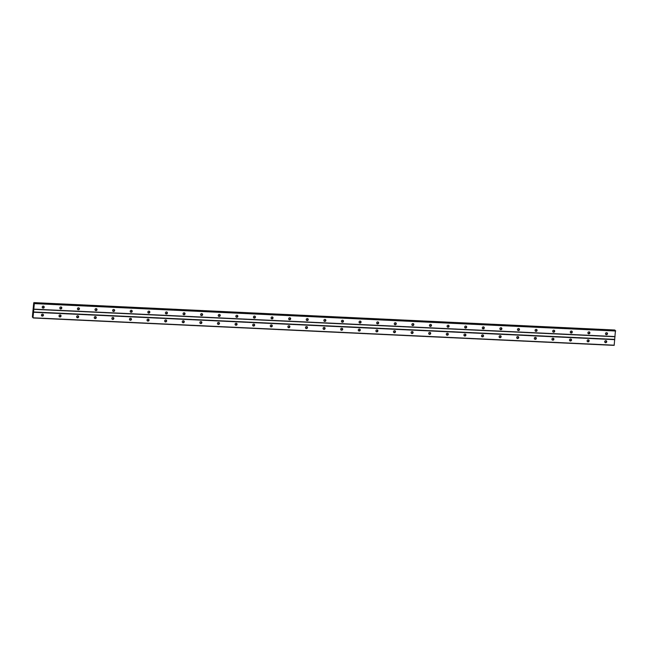 <?xml version="1.0" encoding="UTF-8"?>
<svg xmlns="http://www.w3.org/2000/svg" width="648" height="648" viewBox="0 0 648 648"><rect width="100%" height="100%" fill="white"/><g stroke="black" fill="none" stroke-linecap="round" stroke-linejoin="round"><path stroke-width="0.97" d="M606.407 334.692A1.021 0.972 -47.4 0 1 605.596 333.323A1.021 0.972 -47.4 0 1 607.192 332.942A1.021 0.972 -47.4 0 1 606.407 334.692M606.957 332.789A1.021 0.972 -47.4 0 1 605.629 334.23M588.797 333.866A1.021 0.972 -47.4 0 1 587.995 332.497A1.021 0.972 -47.4 0 1 589.591 332.116A1.021 0.972 -47.4 0 1 588.797 333.866M589.356 331.954A1.021 0.972 -47.4 0 1 588.028 333.396M571.196 333.031A1.021 0.972 -47.4 0 1 570.394 331.663A1.021 0.972 -47.4 0 1 571.99 331.282A1.021 0.972 -47.4 0 1 571.196 333.031M571.747 331.128A1.021 0.972 -47.4 0 1 570.426 332.57M553.595 332.205A1.021 0.972 -47.4 0 1 552.785 330.836A1.021 0.972 -47.4 0 1 554.38 330.456A1.021 0.972 -47.4 0 1 553.595 332.205M554.145 330.294A1.021 0.972 -47.4 0 1 552.825 331.736M535.993 331.371A1.021 0.972 -47.4 0 1 535.183 330.002A1.021 0.972 -47.4 0 1 536.779 329.621A1.021 0.972 -47.4 0 1 535.993 331.371M536.544 329.468A1.021 0.972 -47.4 0 1 535.224 330.909M518.392 330.545A1.021 0.972 -47.4 0 1 517.582 329.176A1.021 0.972 -47.4 0 1 519.178 328.795A1.021 0.972 -47.4 0 1 518.392 330.545M518.943 328.633A1.021 0.972 -47.4 0 1 517.614 330.075M500.791 329.719A1.021 0.972 -47.4 0 1 499.981 328.342A1.021 0.972 -47.4 0 1 501.576 327.961A1.021 0.972 -47.4 0 1 500.791 329.719M501.341 327.807A1.021 0.972 -47.4 0 1 500.013 329.249M483.181 328.884A1.021 0.972 -47.4 0 1 482.379 327.515A1.021 0.972 -47.4 0 1 483.975 327.135A1.021 0.972 -47.4 0 1 483.181 328.884M483.732 326.981A1.021 0.972 -47.4 0 1 482.412 328.415M465.58 328.058A1.021 0.972 -47.4 0 1 464.778 326.681A1.021 0.972 -47.4 0 1 466.366 326.309A1.021 0.972 -47.4 0 1 465.58 328.058M466.131 326.147A1.021 0.972 -47.4 0 1 464.81 327.588M447.979 327.224A1.021 0.972 -47.4 0 1 447.169 325.855A1.021 0.972 -47.4 0 1 448.764 325.474A1.021 0.972 -47.4 0 1 447.979 327.224M448.529 325.32A1.021 0.972 -47.4 0 1 447.209 326.754M430.377 326.398A1.021 0.972 -47.4 0 1 429.567 325.021A1.021 0.972 -47.4 0 1 431.163 324.648A1.021 0.972 -47.4 0 1 430.377 326.398M430.928 324.486A1.021 0.972 -47.4 0 1 429.6 325.928M412.776 325.563A1.021 0.972 -47.4 0 1 411.966 324.194A1.021 0.972 -47.4 0 1 413.562 323.814A1.021 0.972 -47.4 0 1 412.776 325.563M413.327 323.66A1.021 0.972 -47.4 0 1 411.998 325.094M395.167 324.737A1.021 0.972 -47.4 0 1 394.365 323.36A1.021 0.972 -47.4 0 1 395.96 322.988A1.021 0.972 -47.4 0 1 395.167 324.737M395.726 322.826A1.021 0.972 -47.4 0 1 394.397 324.267M377.565 323.903A1.021 0.972 -47.4 0 1 376.763 322.534A1.021 0.972 -47.4 0 1 378.359 322.153A1.021 0.972 -47.4 0 1 377.565 323.903M378.116 321.999A1.021 0.972 -47.4 0 1 376.796 323.433M359.964 323.077A1.021 0.972 -47.4 0 1 359.154 321.708A1.021 0.972 -47.4 0 1 360.75 321.327A1.021 0.972 -47.4 0 1 359.964 323.077M360.515 321.165A1.021 0.972 -47.4 0 1 359.195 322.607M342.363 322.242A1.021 0.972 -47.4 0 1 341.553 320.873A1.021 0.972 -47.4 0 1 343.148 320.493A1.021 0.972 -47.4 0 1 342.363 322.242M342.914 320.339A1.021 0.972 -47.4 0 1 341.593 321.781M324.761 321.416A1.021 0.972 -47.4 0 1 323.951 320.047A1.021 0.972 -47.4 0 1 325.547 319.666A1.021 0.972 -47.4 0 1 324.761 321.416M325.312 319.505A1.021 0.972 -47.4 0 1 323.984 320.946M307.16 320.582A1.021 0.972 -47.4 0 1 306.35 319.213A1.021 0.972 -47.4 0 1 307.946 318.832A1.021 0.972 -47.4 0 1 307.16 320.582M307.711 318.678A1.021 0.972 -47.4 0 1 306.382 320.12M289.551 319.756A1.021 0.972 -47.4 0 1 288.749 318.387A1.021 0.972 -47.4 0 1 290.344 318.006A1.021 0.972 -47.4 0 1 289.551 319.756M290.101 317.844A1.021 0.972 -47.4 0 1 288.781 319.286M271.949 318.921A1.021 0.972 -47.4 0 1 271.148 317.552A1.021 0.972 -47.4 0 1 272.735 317.172A1.021 0.972 -47.4 0 1 271.949 318.921M272.5 317.018A1.021 0.972 -47.4 0 1 271.18 318.46M254.348 318.095A1.021 0.972 -47.4 0 1 253.538 316.726A1.021 0.972 -47.4 0 1 255.134 316.346A1.021 0.972 -47.4 0 1 254.348 318.095M254.899 316.184A1.021 0.972 -47.4 0 1 253.579 317.625M236.747 317.269A1.021 0.972 -47.4 0 1 235.937 315.892A1.021 0.972 -47.4 0 1 237.533 315.511A1.021 0.972 -47.4 0 1 236.747 317.269M237.298 315.357A1.021 0.972 -47.4 0 1 235.969 316.799M219.146 316.435A1.021 0.972 -47.4 0 1 218.336 315.066A1.021 0.972 -47.4 0 1 219.931 314.685A1.021 0.972 -47.4 0 1 219.146 316.435M219.696 314.531A1.021 0.972 -47.4 0 1 218.368 315.965M201.536 315.608A1.021 0.972 -47.4 0 1 200.734 314.231A1.021 0.972 -47.4 0 1 202.33 313.859A1.021 0.972 -47.4 0 1 201.536 315.608M202.095 313.697A1.021 0.972 -47.4 0 1 200.767 315.139M183.935 314.774A1.021 0.972 -47.4 0 1 183.133 313.405A1.021 0.972 -47.4 0 1 184.721 313.024A1.021 0.972 -47.4 0 1 183.935 314.774M184.486 312.871A1.021 0.972 -47.4 0 1 183.165 314.304M166.334 313.948A1.021 0.972 -47.4 0 1 165.524 312.571A1.021 0.972 -47.4 0 1 167.119 312.198A1.021 0.972 -47.4 0 1 166.334 313.948M166.884 312.036A1.021 0.972 -47.4 0 1 165.564 313.478M148.732 313.114A1.021 0.972 -47.4 0 1 147.922 311.745A1.021 0.972 -47.4 0 1 149.518 311.364A1.021 0.972 -47.4 0 1 148.732 313.114M149.283 311.21A1.021 0.972 -47.4 0 1 147.963 312.644M131.131 312.287A1.021 0.972 -47.4 0 1 130.321 310.91A1.021 0.972 -47.4 0 1 131.917 310.538A1.021 0.972 -47.4 0 1 131.131 312.287M131.682 310.376A1.021 0.972 -47.4 0 1 130.353 311.818M113.53 311.453A1.021 0.972 -47.4 0 1 112.72 310.084A1.021 0.972 -47.4 0 1 114.315 309.704A1.021 0.972 -47.4 0 1 113.53 311.453M114.08 309.55A1.021 0.972 -47.4 0 1 112.752 310.983M95.92 310.627A1.021 0.972 -47.4 0 1 95.118 309.258A1.021 0.972 -47.4 0 1 96.714 308.877A1.021 0.972 -47.4 0 1 95.92 310.627M96.471 308.715A1.021 0.972 -47.4 0 1 95.151 310.157M78.319 309.793A1.021 0.972 -47.4 0 1 77.517 308.424A1.021 0.972 -47.4 0 1 79.105 308.043A1.021 0.972 -47.4 0 1 78.319 309.793M78.87 307.889A1.021 0.972 -47.4 0 1 77.549 309.331M60.718 308.966A1.021 0.972 -47.4 0 1 59.908 307.598A1.021 0.972 -47.4 0 1 61.503 307.217A1.021 0.972 -47.4 0 1 60.718 308.966M61.268 307.055A1.021 0.972 -47.4 0 1 59.948 308.497M43.116 308.132A1.021 0.972 -47.4 0 1 42.306 306.763A1.021 0.972 -47.4 0 1 43.902 306.382A1.021 0.972 -47.4 0 1 43.116 308.132M43.667 306.229A1.021 0.972 -47.4 0 1 42.339 307.67M605.637 342.679A1.021 0.972 -47.4 0 1 604.827 341.31A1.021 0.972 -47.4 0 1 606.423 340.929A1.021 0.972 -47.4 0 1 605.637 342.679M606.188 340.767A1.021 0.972 -47.4 0 1 604.859 342.209M588.036 341.844A1.021 0.972 -47.4 0 1 587.226 340.475A1.021 0.972 -47.4 0 1 588.821 340.095A1.021 0.972 -47.4 0 1 588.036 341.844M588.587 339.941A1.021 0.972 -47.4 0 1 587.258 341.383M570.426 341.018A1.021 0.972 -47.4 0 1 569.624 339.649A1.021 0.972 -47.4 0 1 571.22 339.269A1.021 0.972 -47.4 0 1 570.426 341.018M570.977 339.106A1.021 0.972 -47.4 0 1 569.657 340.548M552.825 340.184A1.021 0.972 -47.4 0 1 552.023 338.815A1.021 0.972 -47.4 0 1 553.611 338.434A1.021 0.972 -47.4 0 1 552.825 340.184M553.376 338.28A1.021 0.972 -47.4 0 1 552.056 339.722M535.224 339.358A1.021 0.972 -47.4 0 1 534.414 337.989A1.021 0.972 -47.4 0 1 536.009 337.608A1.021 0.972 -47.4 0 1 535.224 339.358M535.775 337.446A1.021 0.972 -47.4 0 1 534.454 338.888M517.622 338.531A1.021 0.972 -47.4 0 1 516.812 337.154A1.021 0.972 -47.4 0 1 518.408 336.782A1.021 0.972 -47.4 0 1 517.622 338.531M518.173 336.62A1.021 0.972 -47.4 0 1 516.845 338.062M500.021 337.697A1.021 0.972 -47.4 0 1 499.211 336.328A1.021 0.972 -47.4 0 1 500.807 335.948A1.021 0.972 -47.4 0 1 500.021 337.697M500.572 335.794A1.021 0.972 -47.4 0 1 499.244 337.227M482.412 336.871A1.021 0.972 -47.4 0 1 481.61 335.494A1.021 0.972 -47.4 0 1 483.205 335.121A1.021 0.972 -47.4 0 1 482.412 336.871M482.971 334.959A1.021 0.972 -47.4 0 1 481.642 336.401M464.81 336.037A1.021 0.972 -47.4 0 1 464.009 334.668A1.021 0.972 -47.4 0 1 465.604 334.287A1.021 0.972 -47.4 0 1 464.81 336.037M465.361 334.133A1.021 0.972 -47.4 0 1 464.041 335.567M447.209 335.21A1.021 0.972 -47.4 0 1 446.399 333.833A1.021 0.972 -47.4 0 1 447.995 333.461A1.021 0.972 -47.4 0 1 447.209 335.21M447.76 333.299A1.021 0.972 -47.4 0 1 446.44 334.741M429.608 334.376A1.021 0.972 -47.4 0 1 428.798 333.007A1.021 0.972 -47.4 0 1 430.394 332.627A1.021 0.972 -47.4 0 1 429.608 334.376M430.159 332.473A1.021 0.972 -47.4 0 1 428.838 333.906M412.007 333.55A1.021 0.972 -47.4 0 1 411.197 332.173A1.021 0.972 -47.4 0 1 412.792 331.8A1.021 0.972 -47.4 0 1 412.007 333.55M412.557 331.638A1.021 0.972 -47.4 0 1 411.229 333.08M394.405 332.716A1.021 0.972 -47.4 0 1 393.595 331.347A1.021 0.972 -47.4 0 1 395.191 330.966A1.021 0.972 -47.4 0 1 394.405 332.716M394.956 330.812A1.021 0.972 -47.4 0 1 393.628 332.246M376.796 331.889A1.021 0.972 -47.4 0 1 375.994 330.521A1.021 0.972 -47.4 0 1 377.59 330.14A1.021 0.972 -47.4 0 1 376.796 331.889M377.347 329.978A1.021 0.972 -47.4 0 1 376.026 331.42M359.195 331.055A1.021 0.972 -47.4 0 1 358.393 329.686A1.021 0.972 -47.4 0 1 359.98 329.306A1.021 0.972 -47.4 0 1 359.195 331.055M359.745 329.152A1.021 0.972 -47.4 0 1 358.425 330.593M341.593 330.229A1.021 0.972 -47.4 0 1 340.783 328.86A1.021 0.972 -47.4 0 1 342.379 328.479A1.021 0.972 -47.4 0 1 341.593 330.229M342.144 328.317A1.021 0.972 -47.4 0 1 340.824 329.759M323.992 329.395A1.021 0.972 -47.4 0 1 323.182 328.026A1.021 0.972 -47.4 0 1 324.778 327.645A1.021 0.972 -47.4 0 1 323.992 329.395M324.543 327.491A1.021 0.972 -47.4 0 1 323.214 328.933M306.391 328.568A1.021 0.972 -47.4 0 1 305.581 327.2A1.021 0.972 -47.4 0 1 307.176 326.819A1.021 0.972 -47.4 0 1 306.391 328.568M306.941 326.657A1.021 0.972 -47.4 0 1 305.613 328.099M288.781 327.734A1.021 0.972 -47.4 0 1 287.979 326.365A1.021 0.972 -47.4 0 1 289.575 325.985A1.021 0.972 -47.4 0 1 288.781 327.734M289.34 325.831A1.021 0.972 -47.4 0 1 288.012 327.272M271.18 326.908A1.021 0.972 -47.4 0 1 270.378 325.539A1.021 0.972 -47.4 0 1 271.974 325.158A1.021 0.972 -47.4 0 1 271.18 326.908M271.731 324.996A1.021 0.972 -47.4 0 1 270.41 326.438M253.579 326.082A1.021 0.972 -47.4 0 1 252.769 324.705A1.021 0.972 -47.4 0 1 254.364 324.332A1.021 0.972 -47.4 0 1 253.579 326.082M254.129 324.17A1.021 0.972 -47.4 0 1 252.809 325.612M235.977 325.247A1.021 0.972 -47.4 0 1 235.167 323.879A1.021 0.972 -47.4 0 1 236.763 323.498A1.021 0.972 -47.4 0 1 235.977 325.247M236.528 323.344A1.021 0.972 -47.4 0 1 235.208 324.778M218.376 324.421A1.021 0.972 -47.4 0 1 217.566 323.044A1.021 0.972 -47.4 0 1 219.162 322.672A1.021 0.972 -47.4 0 1 218.376 324.421M218.927 322.51A1.021 0.972 -47.4 0 1 217.598 323.951M200.775 323.587A1.021 0.972 -47.4 0 1 199.965 322.218A1.021 0.972 -47.4 0 1 201.56 321.837A1.021 0.972 -47.4 0 1 200.775 323.587M201.326 321.683A1.021 0.972 -47.4 0 1 199.997 323.117M183.165 322.761A1.021 0.972 -47.4 0 1 182.363 321.384A1.021 0.972 -47.4 0 1 183.959 321.011A1.021 0.972 -47.4 0 1 183.165 322.761M183.716 320.849A1.021 0.972 -47.4 0 1 182.396 322.291M165.564 321.926A1.021 0.972 -47.4 0 1 164.762 320.558A1.021 0.972 -47.4 0 1 166.35 320.177A1.021 0.972 -47.4 0 1 165.564 321.926M166.115 320.023A1.021 0.972 -47.4 0 1 164.794 321.457M147.963 321.1A1.021 0.972 -47.4 0 1 147.153 319.723A1.021 0.972 -47.4 0 1 148.748 319.351A1.021 0.972 -47.4 0 1 147.963 321.1M148.513 319.189A1.021 0.972 -47.4 0 1 147.193 320.63M130.361 320.266A1.021 0.972 -47.4 0 1 129.551 318.897A1.021 0.972 -47.4 0 1 131.147 318.516A1.021 0.972 -47.4 0 1 130.361 320.266M130.912 318.362A1.021 0.972 -47.4 0 1 129.584 319.796M112.76 319.44A1.021 0.972 -47.4 0 1 111.95 318.071A1.021 0.972 -47.4 0 1 113.546 317.69A1.021 0.972 -47.4 0 1 112.76 319.44M113.311 317.528A1.021 0.972 -47.4 0 1 111.983 318.97M95.151 318.605A1.021 0.972 -47.4 0 1 94.349 317.236A1.021 0.972 -47.4 0 1 95.945 316.856A1.021 0.972 -47.4 0 1 95.151 318.605M95.71 316.702A1.021 0.972 -47.4 0 1 94.381 318.144M77.549 317.779A1.021 0.972 -47.4 0 1 76.748 316.41A1.021 0.972 -47.4 0 1 78.343 316.03A1.021 0.972 -47.4 0 1 77.549 317.779M78.1 315.868A1.021 0.972 -47.4 0 1 76.78 317.309M59.948 316.945A1.021 0.972 -47.4 0 1 59.138 315.576A1.021 0.972 -47.4 0 1 60.734 315.195A1.021 0.972 -47.4 0 1 59.948 316.945M60.499 315.041A1.021 0.972 -47.4 0 1 59.179 316.483M42.347 316.119A1.021 0.972 -47.4 0 1 41.537 314.75A1.021 0.972 -47.4 0 1 43.133 314.369A1.021 0.972 -47.4 0 1 42.347 316.119M42.898 314.207A1.021 0.972 -47.4 0 1 41.577 315.649M606.998 333.68A1.701 1.62 -47.4 0 1 606.52 334.19M589.397 332.845A1.701 1.62 -47.4 0 1 588.919 333.364M571.787 332.019A1.701 1.62 -47.4 0 1 571.317 332.529M554.186 331.185A1.701 1.62 -47.4 0 1 553.716 331.703M536.585 330.359A1.701 1.62 -47.4 0 1 536.107 330.869M518.983 329.524A1.701 1.62 -47.4 0 1 518.505 330.043M501.382 328.698A1.701 1.62 -47.4 0 1 500.904 329.216M483.773 327.864A1.701 1.62 -47.4 0 1 483.303 328.382M466.171 327.038A1.701 1.62 -47.4 0 1 465.701 327.556M448.57 326.203A1.701 1.62 -47.4 0 1 448.092 326.722M430.969 325.377A1.701 1.62 -47.4 0 1 430.491 325.895M413.367 324.543A1.701 1.62 -47.4 0 1 412.889 325.061M395.766 323.716A1.701 1.62 -47.4 0 1 395.288 324.235M378.157 322.89A1.701 1.62 -47.4 0 1 377.687 323.401M360.555 322.056A1.701 1.62 -47.4 0 1 360.086 322.574M342.954 321.23A1.701 1.62 -47.4 0 1 342.476 321.74M325.353 320.396A1.701 1.62 -47.4 0 1 324.875 320.914M307.751 319.569A1.701 1.62 -47.4 0 1 307.274 320.08M290.142 318.735A1.701 1.62 -47.4 0 1 289.672 319.253M272.541 317.909A1.701 1.62 -47.4 0 1 272.071 318.419M254.939 317.075A1.701 1.62 -47.4 0 1 254.462 317.593M237.338 316.248A1.701 1.62 -47.4 0 1 236.86 316.767M219.737 315.414A1.701 1.62 -47.4 0 1 219.259 315.932M202.136 314.588A1.701 1.62 -47.4 0 1 201.658 315.106M184.526 313.754A1.701 1.62 -47.4 0 1 184.056 314.272M166.925 312.927A1.701 1.62 -47.4 0 1 166.455 313.446M149.323 312.093A1.701 1.62 -47.4 0 1 148.846 312.611M131.722 311.267A1.701 1.62 -47.4 0 1 131.244 311.785M114.121 310.441A1.701 1.62 -47.4 0 1 113.643 310.951M96.512 309.606A1.701 1.62 -47.4 0 1 96.042 310.125M78.91 308.78A1.701 1.62 -47.4 0 1 78.44 309.29M61.309 307.946A1.701 1.62 -47.4 0 1 60.831 308.464M43.708 307.12A1.701 1.62 -47.4 0 1 43.23 307.63M606.228 341.658A1.701 1.62 -47.4 0 1 605.75 342.176M588.627 340.832A1.701 1.62 -47.4 0 1 588.149 341.342M571.018 339.998A1.701 1.62 -47.4 0 1 570.548 340.516M553.416 339.171A1.701 1.62 -47.4 0 1 552.947 339.69M535.815 338.337A1.701 1.62 -47.4 0 1 535.337 338.855M518.214 337.511A1.701 1.62 -47.4 0 1 517.736 338.029M500.612 336.676A1.701 1.62 -47.4 0 1 500.135 337.195M483.011 335.85A1.701 1.62 -47.4 0 1 482.533 336.369M465.402 335.016A1.701 1.62 -47.4 0 1 464.932 335.534M447.8 334.19A1.701 1.62 -47.4 0 1 447.331 334.708M430.199 333.356A1.701 1.62 -47.4 0 1 429.721 333.874M412.598 332.529A1.701 1.62 -47.4 0 1 412.12 333.048M394.997 331.703A1.701 1.62 -47.4 0 1 394.519 332.213M377.387 330.869A1.701 1.62 -47.4 0 1 376.917 331.387M359.786 330.043A1.701 1.62 -47.4 0 1 359.316 330.553M342.185 329.208A1.701 1.62 -47.4 0 1 341.707 329.727M324.583 328.382A1.701 1.62 -47.4 0 1 324.105 328.892M306.982 327.548A1.701 1.62 -47.4 0 1 306.504 328.066M289.381 326.722A1.701 1.62 -47.4 0 1 288.903 327.24M271.771 325.887A1.701 1.62 -47.4 0 1 271.301 326.406M254.17 325.061A1.701 1.62 -47.4 0 1 253.7 325.579M236.569 324.227A1.701 1.62 -47.4 0 1 236.091 324.745M218.967 323.401A1.701 1.62 -47.4 0 1 218.489 323.919M201.366 322.566A1.701 1.62 -47.4 0 1 200.888 323.085M183.757 321.74A1.701 1.62 -47.4 0 1 183.287 322.259M166.155 320.906A1.701 1.62 -47.4 0 1 165.686 321.424M148.554 320.08A1.701 1.62 -47.4 0 1 148.076 320.598M130.953 319.253A1.701 1.62 -47.4 0 1 130.475 319.764M113.351 318.419A1.701 1.62 -47.4 0 1 112.874 318.938M95.75 317.593A1.701 1.62 -47.4 0 1 95.272 318.103M78.141 316.759A1.701 1.62 -47.4 0 1 77.671 317.277M60.539 315.932A1.701 1.62 -47.4 0 1 60.07 316.443M42.938 315.098A1.701 1.62 -47.4 0 1 42.46 315.617M33.413 310.748L33.437 310.319M33.575 310.902L33.615 310.481L33.575 310.902M33.615 310.481L33.583 310.967M33.647 310.092L33.696 309.655L33.655 310.092M33.696 309.655L33.655 310.222M34.304 303.807L33.056 317.147M615.446 330.626L34.555 303.24L615.446 330.626L614.158 345.376L33.267 317.982M33.048 317.115L32.594 317.358L32.4 316.734L33.728 302.932L34.125 303.645M614.782 330.018L33.89 302.624L614.79 330.018L614.968 330.601M33.08 317.382L32.586 317.358L33.08 317.374M34.101 309.339L614.993 336.725M33.842 311.996L614.733 339.39M34.174 309.161L615.065 336.555M34.709 303.62L615.6 331.007M34.676 303.345L615.568 330.739M34.077 303.183L614.968 330.577M34.06 303.126L614.952 330.512M33.34 317.812L614.231 345.198M33.874 312.263L614.766 339.657M34.012 302.819L614.903 330.213M33.996 302.721L614.887 330.107M32.619 317.301L33.072 317.326"/></g></svg>
